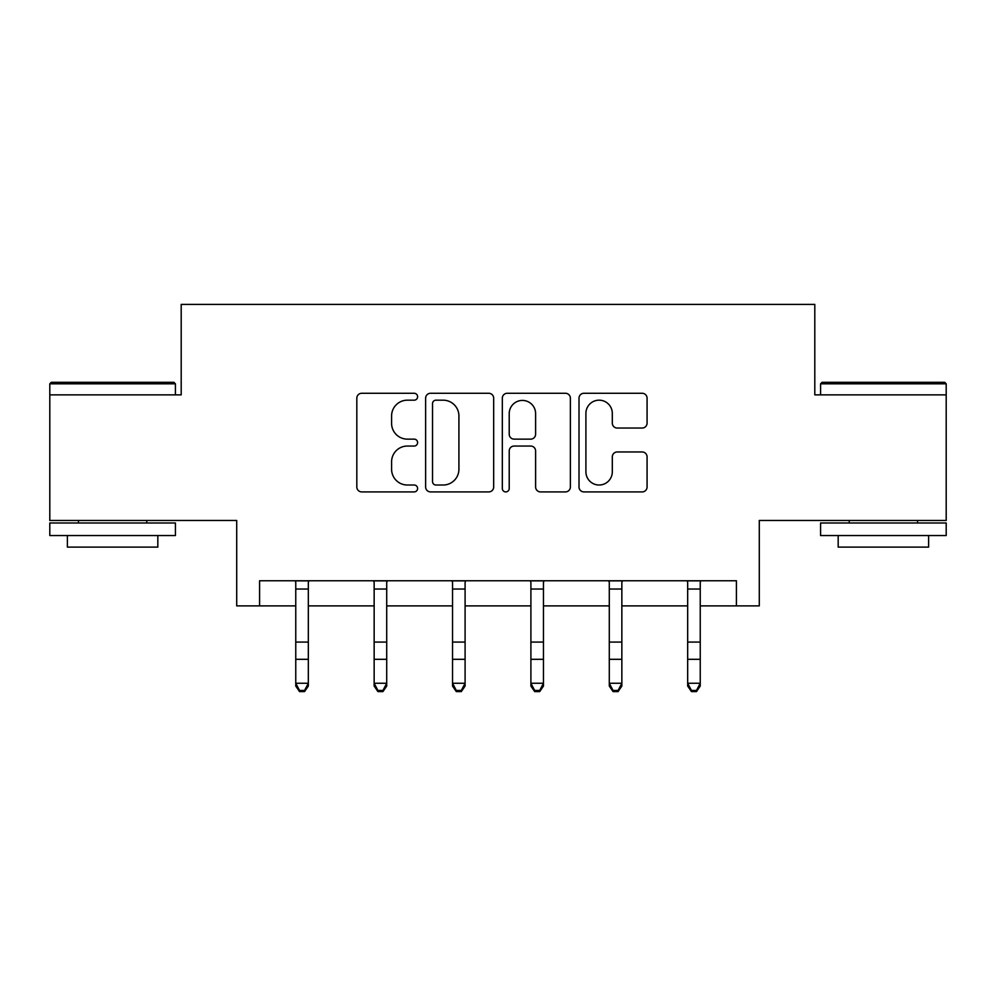 <?xml version="1.0" encoding="UTF-8"?>
<svg xmlns="http://www.w3.org/2000/svg" width="996" height="996" viewBox="0 0 996 996"><rect width="100%" height="100%" fill="white"/><g stroke="black" fill="none" stroke-linecap="round" stroke-linejoin="round"><path stroke-width="1.49" d="M417.61 396.732A3.449 3.449 0 0 0 414.149 393.271L361.747 393.271A4.93 4.93 0 0 0 356.817 398.201L356.817 486.982A4.93 4.93 0 0 0 361.747 491.912L414.149 491.912A3.449 3.449 0 0 0 417.61 488.463A3.449 3.449 0 0 0 414.149 485.015L407.376 485.015A15.787 15.787 0 0 1 391.59 469.228L391.59 461.833A15.787 15.787 0 0 1 407.376 446.046L414.149 446.046A3.449 3.449 0 0 0 417.61 442.598A3.449 3.449 0 0 0 414.149 439.136L407.376 439.136A15.787 15.787 0 0 1 391.59 423.362L391.59 415.967A15.787 15.787 0 0 1 407.376 400.18L414.149 400.18A3.449 3.449 0 0 0 417.61 396.732M259.583 605.892L259.583 580.768L736.418 580.768L736.418 605.892L759.288 605.892L759.288 520.472L946.2 520.472L946.2 394.864L814.803 394.864L814.803 304.415L181.197 304.415L181.197 394.864L49.8 394.864L49.8 520.472L236.712 520.472L236.712 605.892L295.762 605.892M642.134 428.043A4.93 4.93 0 0 0 647.076 423.113L647.076 398.201A4.93 4.93 0 0 0 642.134 393.271L583.942 393.271A4.93 4.93 0 0 0 579.012 398.201L579.012 486.982A4.93 4.93 0 0 0 583.942 491.912L642.134 491.912A4.93 4.93 0 0 0 647.076 486.982L647.076 456.903A4.93 4.93 0 0 0 642.134 451.96L617.234 451.96A4.93 4.93 0 0 0 612.303 456.903L612.303 471.818A13.197 13.197 0 0 1 599.106 485.015A13.197 13.197 0 0 1 585.909 471.818L585.909 413.377A13.197 13.197 0 0 1 599.106 400.18A13.197 13.197 0 0 1 612.303 413.377L612.303 423.113A4.93 4.93 0 0 0 617.234 428.043L642.134 428.043M493.68 398.201A4.93 4.93 0 0 0 488.75 393.271L430.558 393.271A4.93 4.93 0 0 0 425.628 398.201L425.628 486.982A4.93 4.93 0 0 0 430.558 491.912L488.75 491.912A4.93 4.93 0 0 0 493.68 486.982L493.68 398.201M507.25 393.271L565.442 393.271A4.93 4.93 0 0 1 570.372 398.201L570.372 486.982A4.93 4.93 0 0 1 565.442 491.912L540.542 491.912A4.93 4.93 0 0 1 535.611 486.982L535.611 450.976A4.93 4.93 0 0 0 530.669 446.046L514.148 446.046A4.93 4.93 0 0 0 509.217 450.976L509.217 488.463A3.449 3.449 0 0 1 505.769 491.912A3.449 3.449 0 0 1 502.32 488.463L502.32 398.201A4.93 4.93 0 0 1 507.25 393.271M308.324 605.892L374.147 605.892M386.709 605.892L452.533 605.892M465.095 605.892L530.905 605.892M543.467 605.892L609.291 605.892M621.853 605.892L687.676 605.892M700.238 605.892L736.418 605.892M435.974 400.18A3.449 3.449 0 0 0 432.525 403.629L432.525 481.554A3.449 3.449 0 0 0 435.974 485.015L443.133 485.015A15.787 15.787 0 0 0 458.919 469.228L458.919 415.967A15.787 15.787 0 0 0 443.133 400.18L435.974 400.18M535.611 413.614A13.197 13.197 0 0 0 522.414 400.429A13.197 13.197 0 0 0 509.217 413.614L509.217 434.206A4.93 4.93 0 0 0 514.148 439.136L530.669 439.136A4.93 4.93 0 0 0 535.611 434.206L535.611 413.614M295.115 580.768L295.762 582.349L295.762 683.256L308.324 683.256L308.324 686.057L304.552 691.585L304.552 690.465L299.522 690.465L299.522 691.585L304.552 691.585M304.552 690.465L308.324 683.256L308.324 582.349L308.959 580.768M299.522 691.585L295.762 686.057L295.762 683.256L299.522 690.465M51.306 382.302L173.914 382.302L175.421 383.809L49.8 383.809L51.306 382.302M112.61 535.549L49.8 535.549L49.8 522.987L175.421 522.987L175.421 535.549L112.61 535.549M157.829 535.549L157.829 547.103L67.392 547.103L67.392 535.549M822.086 382.302L944.694 382.302L946.2 383.809L820.58 383.809L822.086 382.302M883.39 535.549L820.58 535.549L820.58 522.987L946.2 522.987L946.2 535.549L883.39 535.549M928.608 535.549L928.608 547.103L838.171 547.103L838.171 535.549M373.5 580.768L374.147 582.349L374.147 683.256L386.709 683.256L386.709 686.057L382.937 691.585L382.937 690.465L377.907 690.465L377.907 691.585L382.937 691.585M382.937 690.465L386.709 683.256L386.709 582.349L387.344 580.768M377.907 691.585L374.147 686.057L374.147 683.256L377.907 690.465M451.885 580.768L452.533 582.349L452.533 683.256L465.095 683.256L465.095 686.057L461.322 691.585L461.322 690.465L456.293 690.465L456.293 691.585L461.322 691.585M461.322 690.465L465.095 683.256L465.095 582.349L465.73 580.768M456.293 691.585L452.533 686.057L452.533 683.256L456.293 690.465M530.27 580.768L530.905 582.349L530.905 683.256L543.467 683.256L543.467 686.057L539.708 691.585L539.708 690.465L534.678 690.465L534.678 691.585L539.708 691.585M539.708 690.465L543.467 683.256L543.467 582.349L544.115 580.768M534.678 691.585L530.905 686.057L530.905 683.256L534.678 690.465M608.656 580.768L609.291 582.349L609.291 683.256L621.853 683.256L621.853 686.057L618.093 691.585L618.093 690.465L613.063 690.465L613.063 691.585L618.093 691.585M618.093 690.465L621.853 683.256L621.853 582.349L622.5 580.768M613.063 691.585L609.291 686.057L609.291 683.256L613.063 690.465M687.041 580.768L687.676 582.349L687.676 683.256L700.238 683.256L700.238 686.057L696.478 691.585L696.478 690.465L691.448 690.465L691.448 691.585L696.478 691.585M696.478 690.465L700.238 683.256L700.238 582.349L700.885 580.768M691.448 691.585L687.676 686.057L687.676 683.256L691.448 690.465M308.909 580.867L295.165 580.867M308.324 642.071L295.762 642.071M308.324 659.315L295.762 659.315M308.324 589.034L295.762 589.034M387.295 580.867L373.55 580.867M386.709 642.071L374.147 642.071M386.709 659.315L374.147 659.315M386.709 589.034L374.147 589.034M465.68 580.867L451.935 580.867M465.095 642.071L452.533 642.071M465.095 659.315L452.533 659.315M465.095 589.034L452.533 589.034M544.065 580.867L530.32 580.867M543.467 642.071L530.905 642.071M543.467 659.315L530.905 659.315M543.467 589.034L530.905 589.034M622.45 580.867L608.705 580.867M621.853 642.071L609.291 642.071M621.853 659.315L609.291 659.315M621.853 589.034L609.291 589.034M700.835 580.867L687.091 580.867M700.238 642.071L687.676 642.071M700.238 659.315L687.676 659.315M700.238 589.034L687.676 589.034M49.8 394.864L49.8 383.809M78.435 522.987L78.435 520.472M146.773 522.987L146.773 520.472M175.421 394.864L175.421 383.809M820.58 394.864L820.58 383.809M849.227 522.987L849.227 520.472M917.565 522.987L917.565 520.472M946.2 394.864L946.2 383.809"/></g></svg>
